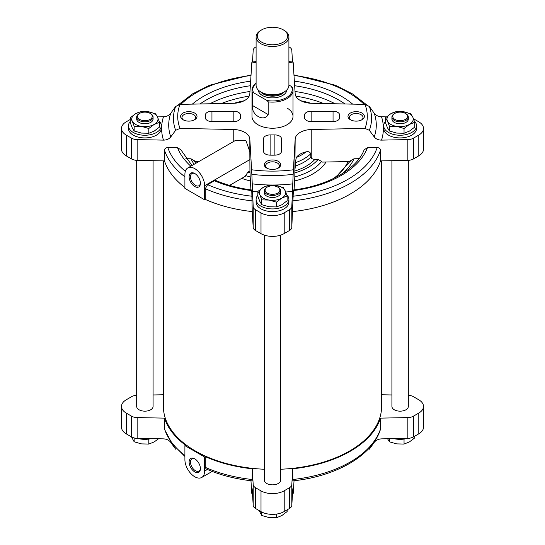 <?xml version="1.0" encoding="UTF-8"?>
<svg xmlns="http://www.w3.org/2000/svg" width="545" height="545" viewBox="0 0 545 545"><rect width="100%" height="100%" fill="white"/><g stroke="black" fill="none" stroke-linecap="round" stroke-linejoin="round"><path stroke-width="0.82" d="M130.241 117.768L130.241 122.55L132.203 127.734L134.165 130.998L141.482 133.089L148.805 133.266L154.16 131.127L159.522 127.08L159.522 122.291L154.16 124.43L148.805 128.484L141.482 126.392L134.165 126.215L132.203 121.031L130.241 117.768L135.596 113.714L140.957 111.575L148.274 111.752L155.597 113.844L157.56 117.114L159.522 122.291M385.479 117.768L385.479 122.55L387.441 127.734L389.403 130.998L396.726 133.089L404.043 133.266L409.404 131.127L414.759 127.08L414.759 122.291L409.404 124.43L404.043 128.484L396.726 126.392L389.403 126.215L387.441 121.031L385.479 117.768L390.84 113.714L396.195 111.575L403.518 111.752L410.835 113.844L412.797 117.114L414.759 122.291M257.86 191.445L257.86 196.227L259.822 201.412L261.784 204.682L269.101 206.773L276.424 206.943L281.779 204.811L287.14 200.758L287.14 195.975L281.779 198.114L276.424 202.161L269.101 200.07L261.784 199.899L259.822 194.715L257.86 191.445L263.221 187.391L268.576 185.259L275.899 185.429L283.216 187.521L285.178 190.791L287.14 195.975M250.972 480.744L251.695 492.639M252.458 493.245A99.047 57.184 180 0 1 251.845 493.171L252.097 488.579M252.212 489.308A103.782 59.916 180 0 1 252.015 489.287C252.076 488.122 252.158 488.409 252.274 490.139L253.193 505.344A8.202 4.735 0 0 0 255.591 508.526L261.007 511.66A16.404 9.469 0 0 0 284.211 511.53L289.409 508.526A8.202 4.735 0 0 0 291.807 505.344L292.726 490.139C292.842 488.409 292.924 488.122 292.985 489.287L293.156 493.171A99.047 57.184 180 0 1 292.542 493.245M252.117 480.247L252.233 468.795L253.193 484.58A8.202 4.735 0 0 0 255.591 487.761L261.007 490.895A16.404 9.469 0 0 0 284.211 490.766L289.409 487.761A8.202 4.735 0 0 0 291.807 484.58L292.767 468.795L292.883 480.247M184.905 445.619L184.905 459.68A13.945 8.052 -120 0 0 190.995 473.721A13.945 8.052 -120 0 0 201.739 477.454A13.945 8.052 -120 0 0 204.627 471.071L204.627 457.003L184.905 445.619L185.552 445.245A109.899 63.452 180 0 1 164.481 418.131L164.597 429.528L172.186 443.773L184.905 456.451M252.233 468.795A109.899 63.452 180 0 1 205.281 456.628L205.281 467.344L206.058 468.891C219.853 474.988 235.229 478.987 252.185 480.881M130.241 119.484L126.208 121.814A16.404 9.469 180 0 0 121.508 128.45A16.404 9.469 180 0 0 126.426 135.208L131.624 138.212A8.202 4.735 180 0 0 137.142 139.595L163.473 140.126C166.613 140.113 169.045 139.043 170.762 136.924L175.633 130.323L180.027 128.409L233.219 129.478L233.219 141.72M121.508 128.45L121.508 149.214A16.404 9.469 0 0 0 126.426 155.972L131.624 158.977A8.202 4.735 0 0 0 137.142 160.359L164.481 160.911L164.481 150.195C164.706 148.56 165.823 147.688 167.846 147.586L177.588 147.784L180.817 149.725L192.017 165.51M194.109 164.304A84.223 48.621 180 0 1 190.988 158.772L185.865 158.663M190.988 158.772L194.306 160.843M194.667 161.524L198.782 161.606M293.156 62.477L295.165 93.713A17.229 9.946 0 0 0 311.781 103.305L364.973 104.381L369.367 106.479A99.047 57.184 180 0 1 369.367 130.323L364.973 128.409L311.781 129.478A17.229 9.946 0 0 0 295.165 139.07L293.156 174.325A99.047 57.184 180 0 1 251.845 174.325L249.835 139.07A17.229 9.946 0 0 0 233.219 129.478M187.793 167.949A13.945 8.052 -120 0 0 184.905 174.332L184.905 188.4L204.627 199.783L204.627 185.722A13.945 8.052 -120 0 0 198.543 171.682A13.945 8.052 -120 0 0 187.793 167.949L235.631 140.331L245.924 140.549L249.835 151.694L249.937 170.946L247.832 172.166L245.257 176.328L229.561 185.395M250.925 189.878L250.182 176.907A53.962 31.154 180 0 1 245.502 175.517M350.333 161.524L322.006 162.097L321.632 161.429A53.962 31.154 180 0 1 294.818 176.907L294.075 189.878M249.937 170.946L250.182 176.907M251.708 189.98C238.601 188.263 226.672 185.116 215.929 180.538L214.376 180.763L207.618 184.666L205.281 188.693L205.281 199.409A109.899 63.452 180 0 0 252.233 211.576L253.193 227.36A8.202 4.735 0 0 0 255.591 230.549L261.007 233.676A16.404 9.469 0 0 0 284.211 233.553L289.409 230.549A8.202 4.735 0 0 0 291.807 227.36L293.339 191.247M251.661 191.247L251.776 190.614A97.153 56.087 180 0 1 214.376 180.763M252.233 211.576L251.776 190.614M184.905 187.534A109.899 63.452 180 0 1 164.481 160.911M292.815 480.881C335.931 476.398 372.31 455.722 380.41 429.528L380.519 418.131L407.858 417.579A8.202 4.735 0 0 0 413.376 416.196L418.792 413.069A16.404 9.469 0 0 0 423.492 406.434A16.404 9.469 0 0 0 418.574 399.669L413.376 396.665A8.202 4.735 0 0 0 408.321 395.302M369.367 449.169L374.238 442.37C375.955 440.19 378.387 439.025 381.527 438.875L407.858 438.344A8.202 4.735 0 0 0 413.376 436.961L418.792 433.834A16.404 9.469 0 0 0 423.492 427.198L423.492 406.434M292.903 488.579L292.985 489.287A103.782 59.916 180 0 1 292.788 489.308M293.305 492.639L294.028 480.744M136.679 395.302A8.202 4.735 0 0 0 131.624 396.665L126.208 399.798A16.404 9.469 0 0 0 121.508 406.434A16.404 9.469 0 0 0 126.426 413.192L131.624 416.196A8.202 4.735 0 0 0 137.142 417.579L164.481 418.131M121.508 406.434L121.508 427.198A16.404 9.469 0 0 0 126.426 433.956L131.624 436.961A8.202 4.735 0 0 0 137.142 438.344L163.473 438.875C166.613 439.018 169.045 440.19 170.762 442.37L175.633 449.169M163.391 394.757L153.084 394.962M391.916 394.962L381.609 394.757M321.632 161.429L318.055 159.494L314.751 159.562L311.781 158.643L310.882 157.055A44.601 25.751 180 0 1 295.22 166.096L295.233 162.737L296.351 157.478A17.229 9.946 180 0 1 306.072 151.864A41.182 23.776 180 0 1 296.351 157.478M359.135 158.663L354.012 158.772L350.796 160.577L335.529 177.507M293.292 189.98C328.356 185.756 357.227 168.786 364.183 149.725L367.412 147.784A97.153 56.087 180 0 1 293.224 190.614M369.367 130.323L374.238 136.924C375.955 139.043 378.387 140.113 381.527 140.126L407.858 139.595L407.858 160.359L380.519 160.911L380.519 150.195C380.294 148.56 379.177 147.688 377.154 147.586L367.412 147.784M295.165 139.07L294.818 176.907M251.845 174.325L253.193 206.596A8.202 4.735 180 0 0 255.591 209.784L261.007 212.911A16.404 9.469 180 0 0 284.211 212.788L289.409 209.784A8.202 4.735 180 0 0 291.807 206.596L293.156 174.325M175.633 130.323A99.047 57.184 180 0 1 175.633 106.479L170.762 113.271C169.045 115.458 166.613 116.623 163.473 116.773L157.457 116.889M175.633 106.479L180.027 104.381L233.219 103.305A17.229 9.946 0 0 0 249.835 93.713L251.845 62.477M256.096 46.829L255.591 47.115A8.202 4.735 180 0 0 253.193 50.304L252.485 61.966M292.515 61.966L291.807 50.304A8.202 4.735 180 0 0 289.409 47.115L288.904 46.829M386.487 116.868L381.527 116.773C378.387 116.623 375.955 115.458 374.238 113.271L369.367 106.479M310.882 157.055L310.704 153.806C310.01 151.932 308.47 151.285 306.072 151.864M295.165 168.235L295.22 166.096M281.452 151.353L281.452 138.709A6.56 3.788 0 0 0 274.884 134.922L270.116 134.922A6.56 3.788 0 0 0 263.548 138.709L263.548 151.353A6.56 3.788 0 0 0 269.857 155.134A67.158 38.777 0 0 0 275.143 155.134A6.56 3.788 0 0 0 281.452 151.353M333.05 111.228L311.154 111.228A6.56 3.788 0 0 0 304.594 115.015L304.594 117.768A6.56 3.788 0 0 0 311.154 121.562L333.05 121.562A6.56 3.788 0 0 0 339.61 117.918A67.158 38.777 0 0 0 339.658 116.392A67.158 38.777 0 0 0 339.61 114.866A6.56 3.788 0 0 0 333.05 111.228L333.05 121.562M240.406 117.768L240.406 115.015A6.56 3.788 0 0 0 233.846 111.228L211.951 111.228A6.56 3.788 0 0 0 205.39 114.866A67.158 38.777 0 0 0 205.342 116.392A67.158 38.777 0 0 0 205.39 117.918A6.56 3.788 0 0 0 211.951 121.562L233.846 121.562A6.56 3.788 0 0 0 240.406 117.768M380.519 418.131A109.899 63.452 180 0 1 292.767 468.795M204.627 457.003L205.281 456.628M408.321 160.346L408.321 406.434A8.202 4.735 180 0 1 400.119 411.168A8.202 4.735 180 0 1 391.916 406.434L391.916 160.686M153.084 160.686L153.084 406.434A8.202 4.735 180 0 1 144.881 411.168A8.202 4.735 180 0 1 136.679 406.434L136.679 160.346M280.702 235.12L280.702 480.111A8.202 4.735 180 0 1 272.5 484.846A8.202 4.735 180 0 1 264.298 480.111L264.298 235.12M381.609 160.891L381.609 406.434A109.109 62.995 180 0 1 280.702 469.245M264.298 469.245A109.109 62.995 180 0 1 163.391 406.434L163.391 160.891M380.519 160.911A109.899 63.452 180 0 1 292.767 211.576M204.627 199.783L205.281 199.409M418.792 155.85A16.404 9.469 0 0 0 423.492 149.214L423.492 128.45A16.404 9.469 180 0 1 418.792 135.085L418.792 155.85L413.376 158.977A8.202 4.735 0 0 1 407.858 160.359M407.858 139.595A8.202 4.735 180 0 0 413.376 138.212L418.792 135.085M423.492 128.45A16.404 9.469 180 0 0 418.574 121.692L413.505 118.762M287.004 108.019A20.512 11.84 180 0 1 293.012 116.392A20.512 11.84 180 0 1 272.5 128.232A20.512 11.84 180 0 1 251.988 116.392L251.988 90.266A20.512 11.84 180 0 1 256.096 83.167M194.62 113.047A8.202 4.735 180 0 1 194.62 119.743A8.202 4.735 180 0 1 183.018 119.743A8.202 4.735 180 0 1 183.018 113.047A8.202 4.735 180 0 1 194.62 113.047M361.982 113.047A8.202 4.735 180 0 1 361.982 119.743A8.202 4.735 180 0 1 350.381 119.743A8.202 4.735 180 0 1 350.381 113.047A8.202 4.735 180 0 1 361.982 113.047M278.304 161.354A8.202 4.735 180 0 1 278.304 168.051A8.202 4.735 180 0 1 266.696 168.051A8.202 4.735 180 0 1 266.696 161.354A8.202 4.735 180 0 1 278.304 161.354M414.343 121.045A16.404 9.469 180 0 1 416.53 125.772L416.53 128.45A16.404 9.469 180 0 1 400.119 137.919A16.404 9.469 180 0 1 383.714 128.45L383.714 125.772A16.404 9.469 180 0 1 385.479 121.494M159.099 121.045A16.404 9.469 180 0 1 161.286 125.772L161.286 128.45A16.404 9.469 180 0 1 144.881 137.919A16.404 9.469 180 0 1 128.47 128.45L128.47 125.772A16.404 9.469 180 0 1 130.241 121.494M286.725 194.728A16.404 9.469 180 0 1 288.904 199.45L288.904 202.134A16.404 9.469 180 0 1 272.5 211.603A16.404 9.469 180 0 1 256.096 202.134L256.096 199.45A16.404 9.469 180 0 1 257.86 195.171M267.214 168.323A6.874 3.965 180 0 1 265.626 165.789A6.874 3.965 180 0 1 269.87 162.124A6.874 3.965 180 0 1 277.357 162.989A6.874 3.965 180 0 1 279.374 165.789A6.874 3.965 180 0 1 277.786 168.323M350.891 120.016A6.874 3.965 180 0 1 349.304 117.482A6.874 3.965 180 0 1 353.548 113.816A6.874 3.965 180 0 1 361.035 114.675A6.874 3.965 180 0 1 363.052 117.482A6.874 3.965 180 0 1 361.464 120.016M183.536 120.016A6.874 3.965 180 0 1 181.948 117.482A6.874 3.965 180 0 1 186.192 113.816A6.874 3.965 180 0 1 193.679 114.675A6.874 3.965 180 0 1 195.696 117.482A6.874 3.965 180 0 1 194.109 120.016M194.769 186.54A7.977 4.605 -120 0 0 200.41 183.284A7.977 4.605 -120 0 0 194.769 173.508A7.977 4.605 -120 0 0 189.122 176.771A7.977 4.605 -120 0 0 194.769 186.54M194.769 471.895A7.977 4.605 -120 0 0 200.41 468.632A7.977 4.605 -120 0 0 194.769 458.863A7.977 4.605 -120 0 0 189.122 462.119A7.977 4.605 -120 0 0 194.769 471.895M195.117 173.726A7.031 4.06 -120 0 0 191.929 173.548A7.031 4.06 -120 0 0 190.852 179.182A7.031 4.06 -120 0 0 195.444 185.375A7.031 4.06 -120 0 0 198.952 185.722A7.031 4.06 -120 0 0 200.403 182.875M195.117 459.074A7.031 4.06 -120 0 0 191.929 458.904A7.031 4.06 -120 0 0 190.852 464.531A7.031 4.06 -120 0 0 195.444 470.723A7.031 4.06 -120 0 0 198.952 471.071A7.031 4.06 -120 0 0 200.403 468.23M288.904 199.45A16.404 9.469 180 0 1 272.5 208.926A16.404 9.469 180 0 1 256.096 199.45M276.424 206.943L276.424 202.161M261.784 204.682L261.784 199.899M278.304 187.391L277.718 187.058A7.385 4.265 180 0 1 277.718 193.087A7.385 4.265 180 0 1 267.282 193.087A7.385 4.265 180 0 1 267.282 187.058A7.385 4.265 180 0 1 277.718 187.058L278.304 187.391A8.202 4.735 180 0 1 280.702 190.743A8.202 4.735 180 0 1 272.5 195.478A8.202 4.735 180 0 1 264.298 190.743A8.202 4.735 180 0 1 266.696 187.391L267.282 187.058M280.702 190.743L280.702 192.753A8.202 4.735 180 0 1 272.5 197.488A8.202 4.735 180 0 1 264.298 192.753L264.298 190.743M281.779 198.114A13.128 7.575 180 0 1 269.101 200.07A13.128 7.575 180 0 1 259.822 194.715A13.128 7.575 180 0 1 263.221 187.391A13.128 7.575 180 0 1 275.899 185.429A13.128 7.575 180 0 1 285.178 190.791A13.128 7.575 180 0 1 281.779 198.114M161.286 125.772A16.404 9.469 180 0 1 144.881 135.242A16.404 9.469 180 0 1 128.47 125.772M416.53 125.772A16.404 9.469 180 0 1 400.119 135.242A16.404 9.469 180 0 1 383.714 125.772M404.043 133.266L404.043 128.484M389.403 130.998L389.403 126.215M405.923 113.714L405.344 113.38A7.385 4.265 180 0 1 405.344 119.41A7.385 4.265 180 0 1 394.9 119.41A7.385 4.265 180 0 1 394.9 113.38A7.385 4.265 180 0 1 405.344 113.38L405.923 113.714A8.202 4.735 180 0 1 408.321 117.059A8.202 4.735 180 0 1 400.119 121.801A8.202 4.735 180 0 1 391.916 117.059A8.202 4.735 180 0 1 394.321 113.714L394.9 113.38M408.321 117.059L408.321 119.069A8.202 4.735 180 0 1 400.119 123.81A8.202 4.735 180 0 1 391.916 119.069L391.916 117.059M409.404 124.43A13.128 7.575 180 0 1 396.726 126.392A13.128 7.575 180 0 1 387.441 121.031A13.128 7.575 180 0 1 390.84 113.714A13.128 7.575 180 0 1 403.518 111.752A13.128 7.575 180 0 1 412.797 117.114A13.128 7.575 180 0 1 409.404 124.43M148.805 133.266L148.805 128.484M134.165 130.998L134.165 126.215M150.679 113.714L150.1 113.38A7.385 4.265 180 0 1 150.1 119.41A7.385 4.265 180 0 1 139.656 119.41A7.385 4.265 180 0 1 139.656 113.38A7.385 4.265 180 0 1 150.1 113.38L150.679 113.714A8.202 4.735 180 0 1 153.084 117.059A8.202 4.735 180 0 1 144.881 121.801A8.202 4.735 180 0 1 136.679 117.059A8.202 4.735 180 0 1 139.077 113.714L139.656 113.38M153.084 117.059L153.084 119.069A8.202 4.735 180 0 1 144.881 123.81A8.202 4.735 180 0 1 136.679 119.069L136.679 117.059M154.16 124.43A13.128 7.575 180 0 1 141.482 126.392A13.128 7.575 180 0 1 132.203 121.031A13.128 7.575 180 0 1 135.596 113.714A13.128 7.575 180 0 1 148.274 111.752A13.128 7.575 180 0 1 157.56 117.114A13.128 7.575 180 0 1 154.16 124.43M151.163 438.63A16.404 9.469 180 0 1 137.558 438.35M407.442 438.35A16.404 9.469 180 0 1 393.837 438.63M259.12 510.563L261.784 515.488L269.101 517.573L276.424 517.75L281.779 515.611L287.14 511.564L287.14 509.841M261.784 512.068L261.784 515.488M276.424 514.092L276.424 517.75M387.441 438.534L389.403 441.804L396.726 443.896L404.043 444.066L409.404 441.934L414.759 437.88L414.759 436.157M389.403 438.718L389.403 441.804M404.043 439.284L404.043 444.066M131.495 436.886L134.165 441.804L141.482 443.896L148.805 444.066L154.16 441.934L158.411 438.861M134.165 437.955L134.165 441.804M148.805 439.284L148.805 444.066M288.904 85.006L291.425 86.457A19.688 11.37 180 0 1 286.425 97.637A19.688 11.37 180 0 1 267.057 100.525L253.575 92.739A19.688 11.37 180 0 1 256.096 83.317M253.575 92.739L252.451 92.759A20.512 11.84 180 0 1 251.988 90.266M291.425 86.457L292.549 87.779A20.512 11.84 180 0 1 293.012 90.266A20.512 11.84 180 0 1 268.188 101.847L268.188 114.573L252.451 105.485C251.061 114.954 264.018 122.448 268.188 114.573M252.451 92.759L252.451 105.485M268.188 101.847L267.057 100.525M284.102 30.316L283.23 29.818A15.178 8.761 180 0 1 283.23 42.21A15.178 8.761 180 0 1 261.77 42.21A15.178 8.761 180 0 1 261.77 29.818A15.178 8.761 180 0 1 283.23 29.818L284.102 30.316A16.404 9.469 180 0 1 288.904 37.019A16.404 9.469 180 0 1 272.5 46.488A16.404 9.469 180 0 1 256.096 37.019A16.404 9.469 180 0 1 260.898 30.316L261.77 29.818M288.904 37.019L288.904 85.313A16.404 9.469 180 0 1 272.5 94.782A16.404 9.469 180 0 1 256.096 85.313L256.096 37.019M253.193 505.344L253.193 484.58M184.905 455.47A109.899 63.452 180 0 1 164.481 428.847M252.233 479.511A109.899 63.452 180 0 1 205.281 467.344M137.142 139.595L137.142 160.359M249.835 139.07L249.835 151.694M326.08 162.015A57.136 32.986 180 0 1 294.613 180.974M250.387 180.974A57.136 32.986 180 0 1 241.748 178.358M250.053 172.833A50.787 29.321 180 0 1 247.832 172.166M190.832 166.198A97.153 56.087 180 0 1 177.588 147.784M252.117 196.241A106.622 61.558 180 0 1 207.618 184.666M185.334 171.266A106.622 61.558 180 0 1 167.846 147.586M252.233 200.86A109.899 63.452 180 0 1 205.281 188.693M184.905 176.818A109.899 63.452 180 0 1 164.481 150.195M347.989 161.572A77.867 44.956 180 0 1 333.397 178.569M197.392 162.41A77.867 44.956 180 0 1 197.011 161.572M407.858 438.344L407.858 417.579M291.807 505.344L291.807 484.58M137.142 438.344L137.142 417.579M311.781 129.478L311.781 158.643M291.807 206.596L291.807 227.36M253.193 206.596L253.193 227.36M274.884 155.141L274.884 134.922M270.116 155.141L270.116 134.922M311.154 121.562L311.154 111.228M233.846 121.562L233.846 111.228M211.951 121.562L211.951 111.228M413.376 138.212L413.376 158.977M289.409 209.784L289.409 230.549M284.211 212.788L284.211 233.553M261.007 212.911L261.007 233.676M255.591 209.784L255.591 230.549M131.624 138.212L131.624 158.977M126.426 135.208L126.426 155.972M364.973 104.381A94.782 54.725 180 0 1 364.973 128.409M251.695 63.002A94.782 54.725 180 0 1 256.096 62.498M288.904 62.498A94.782 54.725 180 0 1 293.305 63.002M180.027 128.409A94.782 54.725 180 0 1 180.027 104.381M293.305 169.781A94.782 54.725 180 0 1 251.695 169.781M374.238 113.271A103.782 59.916 180 0 1 374.238 136.924M170.762 136.924A103.782 59.916 180 0 1 170.762 113.271M292.985 183.842A103.782 59.916 180 0 1 252.015 183.842M381.527 116.773A110.887 64.017 180 0 1 381.527 140.126M163.473 140.126A110.887 64.017 180 0 1 163.473 116.773M292.726 191.397A110.887 64.017 180 0 1 285.709 192.01M257.86 191.908A110.887 64.017 180 0 1 252.274 191.397M418.792 433.834L418.792 413.069M413.376 436.961L413.376 416.196M289.409 508.526L289.409 487.761M284.211 511.53L284.211 490.766M261.007 511.66L261.007 490.895M255.591 508.526L255.591 487.761M131.624 436.961L131.624 416.196M126.426 433.956L126.426 413.192M339.61 117.918L339.61 114.866M205.39 117.918L205.39 114.866M314.751 159.562A47.892 27.652 180 0 1 295.063 170.926M310.704 153.806A44.458 25.669 180 0 1 295.233 162.737M318.055 159.494A50.787 29.321 180 0 1 294.947 172.833M354.012 158.772A84.223 48.621 180 0 1 342.648 173.439M234.03 103.278A84.223 48.621 180 0 1 244.174 100.743M300.826 100.743A84.223 48.621 180 0 1 310.97 103.278M221.318 103.55A90.354 52.163 180 0 1 249.16 96.138M295.84 96.138A90.354 52.163 180 0 1 323.682 103.55M209.845 103.782A93.631 54.057 180 0 1 249.971 91.478M295.029 91.478A93.631 54.057 180 0 1 335.155 103.782M200.001 103.979A93.869 54.193 180 0 1 250.319 85.742M294.682 85.742A93.869 54.193 180 0 1 344.999 103.979M192.337 104.129A97.153 56.087 180 0 1 250.591 81.171M294.409 81.171A97.153 56.087 180 0 1 352.663 104.129M377.154 147.586A106.622 61.558 180 0 1 292.883 196.241M180.851 104.361A106.622 61.558 180 0 1 250.932 75.537M294.068 75.537A106.622 61.558 180 0 1 364.149 104.361M380.519 150.195A109.899 63.452 180 0 1 292.767 200.86M380.519 428.847A109.899 63.452 180 0 1 292.767 479.511M204.627 185.722L249.937 159.562M204.627 471.071L207.386 469.477M286.847 89.911A14.354 8.291 180 0 1 272.5 97.889A14.354 8.291 180 0 1 258.153 89.911M281.472 93.243A13.128 7.575 180 0 1 263.528 93.243M284.333 91.873A13.128 7.575 180 0 1 272.5 96.172A13.128 7.575 180 0 1 260.667 91.873M195.703 163.384L194.204 160.577M251.797 62.048L256.096 61.571M288.904 61.571L293.203 62.048M293.203 493.6L292.515 493.681M252.485 493.681L251.797 493.6M178.706 104.551L192.48 93.924L209.607 85.238L250.972 74.903M294.028 74.903L335.393 85.238L352.52 93.924L366.288 104.551M201.739 477.454L212.175 471.432M293.012 90.266L293.012 116.392"/></g></svg>
